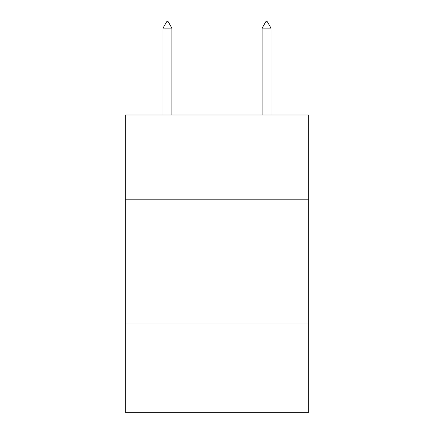 <?xml version="1.0" encoding="UTF-8"?>
<svg xmlns="http://www.w3.org/2000/svg" width="434" height="434" viewBox="0 0 434 434"><rect width="100%" height="100%" fill="white"/><g stroke="black" fill="none" stroke-linecap="round" stroke-linejoin="round"><path stroke-width="0.65" d="M308.677 199.211L308.677 114.967L125.323 114.967L125.323 199.211L308.677 199.211L308.677 412.3L125.323 412.3L125.323 199.211M308.677 323.097L125.323 323.097M171.902 28.145L168.186 21.7L166.699 21.7L162.983 28.145L171.902 28.145L171.902 114.967M162.983 28.145L162.983 114.967M265.814 21.7L267.301 21.7L271.017 28.145L262.098 28.145L265.814 21.7M271.017 114.967L271.017 28.145M262.098 114.967L262.098 28.145"/></g></svg>
